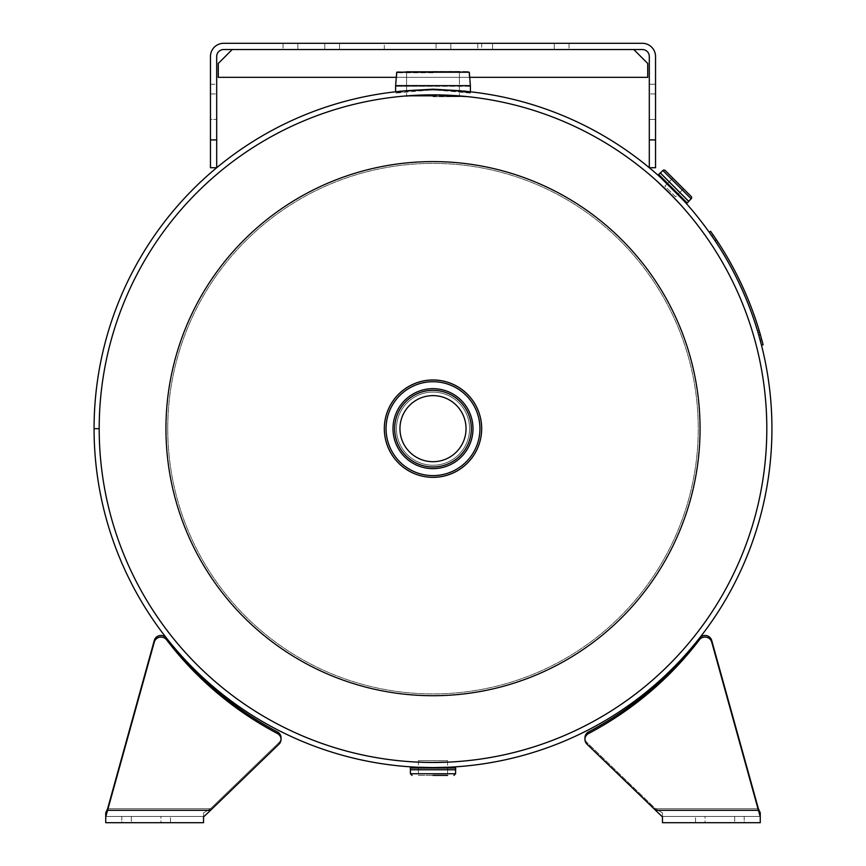 <?xml version="1.0" encoding="UTF-8"?>
<svg xmlns="http://www.w3.org/2000/svg" width="866" height="866" viewBox="0 0 866 866"><rect width="100%" height="100%" fill="white"/><g stroke="black" fill="none" stroke-linecap="round" stroke-linejoin="round"><path stroke-width="0.65" stroke-dasharray="4.33 3.25" d="M467.142 96.602L465.399 96.429M426.332 94.914L464.555 96.343L433.011 94.849L406.576 95.899L464.631 96.353M459.424 95.899L406.576 95.899L432.989 94.849L459.424 95.899M99.189 428.681A333.811 333.811 0 0 0 599.911 717.741A333.811 333.811 0 0 0 599.9 139.567A333.811 333.811 0 0 0 99.189 428.659A333.811 333.811 0 0 0 599.911 717.741A333.811 333.811 0 0 0 599.9 139.567A333.811 333.811 0 0 0 99.189 428.659L94.069 428.659A338.931 338.931 0 0 0 602.476 722.179A338.931 338.931 0 0 0 602.465 135.139A338.931 338.931 0 0 0 94.069 428.659L99.189 428.681M418.397 762.156L447.603 762.156M433 762.47A333.811 333.811 0 0 0 766.811 428.659A333.811 333.811 0 0 0 433 94.849A333.811 333.811 0 0 0 99.189 428.659A333.811 333.811 0 0 0 433 762.47A333.811 333.811 0 0 0 766.811 428.659A333.811 333.811 0 0 0 433 94.849A333.811 333.811 0 0 0 99.189 428.659A333.811 333.811 0 0 0 433 762.47A333.811 333.811 0 0 1 99.189 428.659A333.811 333.811 0 0 1 433 94.849A333.811 333.811 0 0 0 99.189 428.659A333.811 333.811 0 0 0 433 762.47L429.341 762.448M428.14 762.437L425.661 762.394M415.258 762.004L415.983 762.037M433.011 94.849L406.576 95.899M657.013 181.178L657.943 182.022M661.602 185.411L662.23 185.995M664.493 188.16L667.892 191.483M675.469 199.234L673.748 197.416M433.011 89.728C388.358 91.655 388.358 91.655 433 89.728C477.631 91.655 477.642 91.655 433.011 89.728L395.61 93.106L406.565 91.406L433 89.728L470.39 93.106L459.445 91.417L433 89.728M467.672 91.504C469.491 89.566 396.476 89.566 398.328 91.504C396.476 89.577 469.469 89.566 467.672 91.504M418.397 760.64L418.397 767.276L433 767.59L447.603 767.276L447.603 760.64L418.397 760.64L447.603 760.64M677.916 194.374L667.285 183.744L664.893 186.147L675.512 196.766L677.916 194.374M167.744 428.659A265.256 265.256 0 0 1 433 163.403A265.256 265.256 0 0 1 698.256 428.659A265.256 265.256 0 0 1 433 693.915A265.256 265.256 0 0 1 167.744 428.659A265.256 265.256 0 0 0 433 693.915A265.256 265.256 0 0 0 698.256 428.659A265.256 265.256 0 0 0 433 163.403A265.256 265.256 0 0 0 167.744 428.659M396.422 428.659A36.578 36.578 0 0 1 433 392.082A36.578 36.578 0 0 1 469.578 428.659A36.578 36.578 0 0 1 433 465.237A36.578 36.578 0 0 1 396.422 428.659A36.578 36.578 0 0 0 433 465.237A36.578 36.578 0 0 0 469.578 428.659A36.578 36.578 0 0 0 433 392.082A36.578 36.578 0 0 0 396.422 428.659A36.578 36.578 0 0 1 433 392.082A36.578 36.578 0 0 1 469.578 428.659A36.578 36.578 0 0 1 433 465.237A36.578 36.578 0 0 1 396.422 428.659A36.578 36.578 0 0 0 433 465.237A36.578 36.578 0 0 0 469.578 428.659A36.578 36.578 0 0 0 433 392.082A36.578 36.578 0 0 0 396.422 428.659M433 161.606A267.053 267.053 0 0 0 165.947 428.659A267.053 267.053 0 0 0 433 695.712A267.053 267.053 0 0 0 700.053 428.659A267.053 267.053 0 0 0 433 161.606M433 468.647A39.988 39.988 0 0 1 393.012 428.659A39.988 39.988 0 0 1 433 388.672A39.988 39.988 0 0 0 393.012 428.659A39.988 39.988 0 0 0 433 468.647A39.988 39.988 0 0 0 472.988 428.659A39.988 39.988 0 0 0 433 388.672A39.988 39.988 0 0 0 393.012 428.659A39.988 39.988 0 0 0 433 468.647A39.988 39.988 0 0 0 472.988 428.659A39.988 39.988 0 0 0 433 388.672A39.988 39.988 0 0 1 472.988 428.659A39.988 39.988 0 0 1 433 468.647A39.988 39.988 0 0 0 472.988 428.659A39.988 39.988 0 0 0 433 388.672M433 395.621A33.038 33.038 0 0 0 399.962 428.659A33.038 33.038 0 0 0 433 461.697A33.038 33.038 0 0 0 466.038 428.659A33.038 33.038 0 0 0 433 395.621A33.038 33.038 0 0 1 466.038 428.659A33.038 33.038 0 0 1 433 461.697A33.038 33.038 0 0 1 399.962 428.659A33.038 33.038 0 0 1 433 395.621A33.038 33.038 0 0 1 466.038 428.659A33.038 33.038 0 0 1 433 461.697A33.038 33.038 0 0 1 399.962 428.659A33.038 33.038 0 0 1 433 395.621M433 379.979A48.68 48.68 0 0 1 481.68 428.659A48.68 48.68 0 0 1 433 477.339A48.68 48.68 0 0 1 384.32 428.659A48.68 48.68 0 0 1 433 379.979A48.68 48.68 0 0 0 384.32 428.659A48.68 48.68 0 0 0 433 477.339A48.68 48.68 0 0 0 481.68 428.659A48.68 48.68 0 0 0 433 379.979A48.68 48.68 0 0 0 384.32 428.659A48.68 48.68 0 0 0 433 477.339A48.68 48.68 0 0 0 481.68 428.659A48.68 48.68 0 0 0 433 379.979A48.68 48.68 0 0 0 384.32 428.659A48.68 48.68 0 0 0 433 477.339A48.658 48.658 0 0 0 481.658 428.659A48.658 48.658 0 0 0 433 380.012A48.658 48.658 0 0 0 384.342 428.659A48.658 48.658 0 0 0 433 477.318M433 86.199L395.621 86.199L433 86.199M433 96.689L459.424 96.689L433 96.689M433 72.343L397.115 72.343L433 72.343M469.924 86.308L395.61 86.308L470.39 86.308L470.39 93.106M470.379 85.647L406.576 85.647L406.576 71.791L433 71.791L397.115 71.791M433 96.126L406.576 96.126L433 96.126M468.885 71.791L433 71.791L459.424 71.791L459.424 85.647M395.61 85.745L470.39 85.745M408.514 90.616L395.61 92.554L406.555 90.854L433 89.176L470.39 92.554L457.486 90.616M433 95.845L406.576 95.845L433 95.845M433 71.51L468.885 71.51L433 71.51M433 71.965L469.296 71.965L433 71.965M418.397 775.406L433 775.406L418.397 775.406L418.397 769.766M447.603 769.766L447.603 775.406L433 775.406M455.603 769.766L410.397 769.766M455.256 767.59L410.744 767.59M455.668 769.733L410.332 769.733M667.643 183.397L669.18 181.86L679.821 192.458L678.262 194.016M669.212 181.817L672.871 178.158L683.501 188.788L672.871 178.158M679.842 192.447L683.501 188.788M675.512 196.766L664.893 186.147M660.39 172.984L688.676 201.269M665.229 170.515L691.155 196.43M660.228 172.908L688.751 201.432M658.69 174.445L687.214 202.969M669.202 181.838L679.821 192.458M744.208 816.443L705.086 816.443L744.208 816.443L744.208 822.7L734.649 822.7L744.208 822.7L744.208 816.443M662.468 816.941L662.468 812.849L655.475 808.714L586.986 742.541A6.95 6.722 0 0 1 584.951 737.8A6.95 6.722 0 0 0 586.986 742.541L655.475 808.714L655.475 810.327L662.468 816.941L662.468 812.849L662.468 816.443L662.468 812.849L655.475 808.714L662.468 812.849L662.468 822.7L662.468 812.849L662.468 822.7L760.261 822.7L760.261 816.941L711.711 642.063A6.95 6.722 0 0 0 699.392 639.822A339.028 327.478 180 0 1 588.566 733.524A6.95 6.722 0 0 0 586.986 744.165L655.475 810.327L586.986 744.165A6.95 6.722 0 0 1 588.566 733.524A339.028 327.478 180 0 0 699.392 639.822A6.95 6.722 0 0 1 711.711 642.063L760.261 816.941L760.261 812.849L760.261 816.443L662.468 816.443L662.468 822.7L760.261 822.7L662.468 822.7L662.468 816.443L760.261 816.443L760.261 822.7L760.261 812.849L758.389 808.714L758.389 810.327L711.711 642.063A6.95 6.722 0 0 0 699.392 639.822A339.028 327.478 180 0 1 588.566 733.524A6.95 6.722 0 0 0 586.986 744.165L662.468 816.941L655.475 810.327L655.475 808.714L586.986 742.541A6.95 6.722 0 0 1 588.566 731.9A6.95 6.722 0 0 0 586.986 742.541L655.475 808.714L655.475 810.327L655.475 808.714L662.468 812.849L662.468 822.7M760.261 816.941L760.261 822.7L760.261 816.443L662.468 816.443L760.261 816.443L760.261 822.7L760.261 816.941L758.389 810.327L758.389 808.714L760.261 812.849L760.261 816.443L760.261 812.849L758.389 808.714L711.711 640.439A6.95 6.722 0 0 0 699.392 638.21A339.028 327.478 180 0 1 588.566 731.9A339.028 327.478 180 0 0 699.392 638.21A6.95 6.722 0 0 1 711.711 640.439L758.389 808.714L711.711 640.439A6.95 6.722 0 0 0 699.392 638.21A6.95 6.722 0 0 1 699.533 638.025M705.086 816.443L734.649 816.443L695.528 816.443L705.086 816.443L705.086 822.7L734.649 822.7L695.528 822.7L744.208 822.7L695.528 822.7L705.086 822.7L705.086 816.443M121.792 816.443L160.914 816.443L121.792 816.443L121.792 822.7L131.351 822.7L121.792 822.7L121.792 816.443M166.467 638.025A6.95 6.722 0 0 1 166.608 638.21A6.95 6.722 0 0 0 154.289 640.439L107.611 808.714L105.739 812.849L105.739 816.443L203.532 816.443L203.532 812.849L210.525 808.714L279.014 742.541A6.95 6.722 0 0 0 277.434 731.9A339.028 327.478 180 0 1 166.608 638.21A6.95 6.722 0 0 0 154.289 640.439L107.611 810.327L105.739 816.941L105.739 812.849L105.739 822.7L203.532 822.7L203.532 816.941L279.014 744.165A6.95 6.722 0 0 0 277.434 733.524A339.028 327.478 180 0 1 166.608 639.822A6.95 6.722 0 0 0 154.289 642.063L105.739 816.941L105.739 822.7L203.532 822.7L203.532 812.849L203.532 822.7L105.739 822.7L105.739 812.849L107.611 808.714L105.739 812.849L105.739 816.443L203.532 816.443L105.739 816.443L105.739 822.7L105.739 816.941L154.289 642.063L107.611 810.327L210.525 810.327L203.532 816.941L203.532 812.849L210.525 808.714L210.525 810.327L210.525 808.714L203.532 812.849L203.532 816.443L105.739 816.443L105.739 822.7L105.739 816.941M160.914 816.443L131.351 816.443L170.472 816.443L160.914 816.443L160.914 822.7L131.351 822.7L170.472 822.7L121.792 822.7L170.472 822.7L160.914 822.7L160.914 816.443M281.049 739.412L281.049 737.8L281.049 739.412A6.95 6.722 0 0 0 277.434 733.524A6.95 6.722 0 0 1 279.014 744.165A6.95 6.722 0 0 0 281.049 739.412L281.049 737.8A6.95 6.722 0 0 1 279.014 742.541L210.525 808.714L279.014 742.541A6.95 6.722 0 0 0 277.434 731.9A339.028 327.478 180 0 1 166.608 638.21A339.028 327.478 180 0 0 277.434 731.9A6.95 6.722 0 0 1 279.014 742.541L210.525 808.714L210.525 810.327L203.532 816.941L203.532 812.849L203.532 822.7M166.608 639.822L166.608 638.21L166.608 639.822A6.95 6.722 0 0 0 154.289 642.063A6.95 6.722 0 0 1 166.608 639.822A339.028 327.478 180 0 0 277.434 733.524A339.028 327.478 180 0 1 166.608 639.822L166.608 638.21A6.95 6.722 0 0 0 154.289 640.439L107.611 808.714L210.525 808.714L210.525 810.327L107.611 810.327L107.611 808.714L107.611 810.327L210.525 810.327L279.014 744.165L279.014 742.541L279.014 744.165M107.611 808.714L210.525 808.714L107.611 808.714L210.525 808.714L203.532 812.849L203.532 816.941M758.389 808.714L655.475 808.714L758.389 808.714L655.475 808.714L758.389 808.714L758.389 810.327L655.475 810.327M699.392 639.822L699.392 638.21A339.028 327.478 180 0 1 588.566 731.9A6.95 6.722 0 0 0 584.951 737.8L584.951 739.412M481.68 49.535L384.32 49.535L481.68 49.535L481.68 43.3L384.32 43.3L481.68 43.3M384.32 49.535L384.32 43.3M210.46 139.913L210.46 56.485A13.185 13.185 0 0 1 223.644 43.3L642.356 43.3A13.185 13.185 0 0 1 655.54 56.485L655.54 167.733L655.54 119.465L655.54 167.733L649.305 167.733L649.305 84.273L655.54 84.273L655.54 93.939L655.54 84.273L649.305 84.273L649.305 167.733L649.305 56.485A6.95 6.95 0 0 0 642.356 49.535L223.644 49.535A6.95 6.95 0 0 0 216.695 56.485L216.695 167.733L216.695 84.273L216.695 167.733L210.46 167.733L216.695 167.733L210.46 167.733L210.46 119.465L216.695 119.465L210.46 119.465L210.46 84.273L210.46 167.733L210.46 139.913L216.695 139.913M339.548 49.535L324.772 49.535L339.548 49.535L324.772 49.535L339.548 49.535L339.548 43.3L339.548 49.535L339.548 43.3L324.772 43.3L324.772 49.535L324.772 43.3L339.548 43.3L324.772 43.3L339.548 43.3L339.548 49.535M492.548 49.535L477.772 49.535L492.548 49.535L477.772 49.535L492.548 49.535L492.548 43.3L477.772 43.3L492.548 43.3L477.772 43.3L492.548 43.3L492.548 49.535M297.828 49.535L283.041 49.535L297.828 49.535L283.041 49.535L297.828 49.535L297.828 43.3L283.041 43.3L297.828 43.3L283.041 43.3L297.828 43.3L297.828 49.535M450.818 49.535L436.042 49.535L450.818 49.535L436.042 49.535L450.818 49.535L450.818 43.3L436.042 43.3L450.818 43.3L436.042 43.3L450.818 43.3L450.818 49.535M554.272 49.535L569.049 49.535L554.272 49.535L569.049 49.535L554.272 49.535L554.272 43.3L569.049 43.3L554.272 43.3L569.049 43.3L554.272 43.3L554.272 49.535M477.772 43.3L477.772 49.535L477.772 43.3M283.041 43.3L283.041 49.535L283.041 43.3M436.042 43.3L436.042 49.535L436.042 43.3M569.049 43.3L569.049 49.535L569.049 43.3M655.54 139.913L649.305 139.913M655.54 119.465L655.54 93.939L655.54 119.465L649.305 119.465L655.54 119.465M655.54 167.733L649.305 167.733L655.54 167.733M324.772 43.3L324.772 49.535L324.772 43.3M218.286 77.345L647.714 77.345L647.714 63.445L633.804 49.535L232.196 49.535L218.286 63.445L218.286 77.345L647.714 77.345L647.714 63.445L633.804 49.535L232.196 49.535L218.286 63.445L218.286 77.345L647.714 77.345M396.801 77.345L469.199 77.345M633.804 49.535L232.196 49.535M716.626 243.097L718.022 242.188L713.151 234.957L718.022 242.188L716.626 243.097L711.939 236.137M711.971 236.18L712.945 237.598M715.089 240.77L716.453 242.837M714.32 236.656L716.507 239.904L715.121 240.824A338.931 338.931 0 0 1 758.778 335.153A338.931 338.931 0 0 0 715.121 240.824M759.579 337.989L759.828 338.887M759.601 338.065L759.807 338.844M759.85 338.974L761.528 338.779L760.132 333.843M760.034 339.667L758.01 332.544L759.688 332.306M759.731 332.447L759.947 333.194M760.045 333.529L761.528 338.779M759.612 332.068L758.01 332.544L758.8 335.239M760.402 334.785L761.983 340.457L760.37 340.89L761.983 340.457L760.554 335.294M712.339 233.788L710.575 231.276L709.222 232.25M763.108 344.798L761.495 345.209L760.727 342.254M716.507 239.904A340.598 340.598 0 0 1 760.38 334.698L758.789 335.196M760.38 334.698L762.351 341.853M718.022 242.188L717.319 241.116M716.431 239.774L714.71 237.219M713.151 234.957L711.776 235.898L713.151 234.957M433 381.722A46.937 46.937 0 0 0 386.063 428.659A46.937 46.937 0 0 0 433 475.607A46.937 46.937 0 0 0 479.937 428.659A46.937 46.937 0 0 0 433 381.722M433 466.98A38.32 38.32 0 0 0 471.32 428.659A38.32 38.32 0 0 0 433 390.339A38.32 38.32 0 0 0 394.68 428.659A38.32 38.32 0 0 0 433 466.98M433 72.798L396.704 72.798L433 72.798M396.704 72.235L469.296 72.235M455.603 773.739L410.397 773.739M455.668 768.012L410.332 768.012M662.869 170.515L691.155 198.801M734.649 816.443L734.649 822.7L734.649 816.443M586.986 742.541L586.986 744.165L586.986 742.541M711.711 640.439L711.711 642.063M588.566 731.9L588.566 733.524M131.351 816.443L131.351 822.7L131.351 816.443M154.289 640.439L154.289 642.063M277.434 731.9L277.434 733.524M655.54 84.283L649.305 84.283M655.54 93.939L649.305 93.939L655.54 93.939M210.46 93.939L216.695 93.939L210.46 93.939M210.46 84.283L216.695 84.273M759.114 330.401L757.523 330.877L759.114 330.401M397.115 72.343L395.73 85.745M468.885 72.343L470.27 85.745M459.424 72.343L459.424 96.689M406.576 72.343L406.576 96.689M395.61 86.308L395.61 93.106M406.576 85.745L406.576 96.126M459.424 85.745L459.424 96.126M470.39 91.796L470.39 92.554M395.61 91.796L395.61 92.554M406.576 71.51L406.576 95.845M459.424 71.51L459.424 95.845M418.397 767.59L418.397 769.733M447.603 767.59L447.603 769.733M695.528 822.7L695.528 816.443L695.528 822.7M170.472 822.7L170.472 816.443L170.472 822.7"/><path stroke-width="1.3" d="M433 94.849A333.811 333.811 0 0 1 766.811 428.659A333.811 333.811 0 0 1 433 762.47A333.811 333.811 0 0 0 766.811 428.659A333.811 333.811 0 0 0 433 94.849A333.811 333.811 0 0 1 766.811 428.659A333.811 333.811 0 0 1 433 762.47C457.768 761.874 457.768 761.874 433.011 762.47A333.811 333.811 0 0 1 99.189 428.659A333.811 333.811 0 0 1 433 94.849L467.142 96.602M406.576 95.899L426.332 94.914M464.631 96.353L465.399 96.429M447.603 762.156L451.002 761.983M429.341 762.448L428.14 762.437M425.661 762.394L415.258 762.004M415.983 762.037L418.397 762.156M657.943 182.022L661.602 185.411M662.23 185.995L664.493 188.16M667.892 191.483L679.918 204.019M679.669 203.748L677.807 201.724M677.32 201.193L675.469 199.234M673.748 197.416L657.013 181.178M94.069 428.681A338.931 338.931 0 0 0 602.476 722.179A338.931 338.931 0 0 0 602.465 135.139A338.931 338.931 0 0 0 94.069 428.659L99.189 428.681L94.069 428.659M408.514 90.616L433 89.728L457.486 90.616L433 89.176L408.514 90.616M433.011 767.59C407.908 766.984 407.908 766.984 433 767.59C458.092 766.984 458.092 766.984 433.011 767.59L455.668 768.012L410.332 768.012L433 767.59M667.643 183.397L660.455 177.378L684.281 201.204L678.262 194.016M700.053 428.659A267.053 267.053 0 0 1 433 695.712A267.053 267.053 0 0 1 165.947 428.659A267.053 267.053 0 0 1 433 161.606A267.053 267.053 0 0 1 700.053 428.659M433 388.672A39.988 39.988 0 0 1 472.988 428.659A39.988 39.988 0 0 1 433 468.647A39.988 39.988 0 0 1 393.012 428.659A39.988 39.988 0 0 1 433 388.672A39.988 39.988 0 0 1 472.988 428.659A39.988 39.988 0 0 1 433 468.647A39.988 39.988 0 0 0 472.988 428.659A39.988 39.988 0 0 0 433 388.672A39.988 39.988 0 0 1 472.988 428.659A39.988 39.988 0 0 1 433 468.647M433 395.621A33.038 33.038 0 0 0 399.962 428.659A33.038 33.038 0 0 0 433 461.697A33.038 33.038 0 0 0 466.038 428.659A33.038 33.038 0 0 0 433 395.621M433 379.979A48.68 48.68 0 0 1 481.68 428.659A48.68 48.68 0 0 1 433 477.339A48.68 48.68 0 0 1 384.32 428.659A48.68 48.68 0 0 1 433 379.979A48.68 48.68 0 0 0 384.32 428.659A48.68 48.68 0 0 0 433 477.339A48.658 48.658 0 0 1 384.342 428.659A48.658 48.658 0 0 1 433 380.012A48.658 48.658 0 0 1 481.658 428.659A48.658 48.658 0 0 1 433 477.318M433 85.647L470.379 85.647L469.296 72.235L396.704 72.235L395.621 85.647L433 85.647M406.576 85.745L395.621 85.647M396.704 72.235L433 71.791L406.576 71.791M459.424 71.791L433 71.791L469.296 72.235M470.39 91.796L470.39 85.745L395.61 85.745L395.61 91.796M433 775.406L447.603 775.406M455.603 773.739L410.397 773.739L410.397 769.766L455.603 769.766L455.603 773.739L453.936 775.406M410.332 768.012L410.332 769.733L455.668 769.733L455.668 768.012M691.155 198.801L662.869 170.515A1.667 1.667 0 0 1 665.229 170.515L691.155 196.43A1.667 1.667 0 0 1 691.155 198.801L688.676 201.269L669.212 181.817M662.869 170.515L660.39 172.984L679.842 192.447M688.751 201.432L660.228 172.908L658.69 174.445L687.214 202.969L688.751 201.432M679.821 192.458L669.202 181.838M699.533 638.025A6.95 6.722 0 0 1 711.711 640.439L758.389 808.714L760.261 812.849L760.261 822.7L662.468 822.7L662.468 816.941L586.986 744.165A6.95 6.722 0 0 1 588.566 733.524A339.028 327.478 180 0 0 699.392 639.822A6.95 6.722 0 0 1 711.711 642.063L760.261 816.941M758.389 808.714L758.389 810.327L655.475 810.327M584.951 739.412L584.951 737.8A6.95 6.722 0 0 1 588.566 731.9A339.028 327.478 180 0 0 699.392 638.21L699.392 639.822M662.468 816.941L662.468 822.7M281.049 739.412L281.049 737.8A6.95 6.722 0 0 0 277.434 731.9L277.434 733.524A6.95 6.722 0 0 1 279.014 744.165L210.525 810.327L279.014 744.165M203.532 822.7L203.532 816.941L203.532 822.7L105.739 822.7L105.739 816.941L154.289 642.063A6.95 6.722 0 0 1 166.608 639.822A339.028 327.478 180 0 0 277.434 733.524M105.739 816.941L105.739 812.849L107.611 808.714L107.611 810.327L210.525 810.327L203.532 816.941M107.611 808.714L154.289 640.439A6.95 6.722 0 0 1 166.467 638.025M166.608 639.822L166.608 638.21A339.028 327.478 180 0 0 277.434 731.9M210.46 139.913L210.46 167.733L216.695 167.733L216.695 56.485A6.95 6.95 0 0 1 223.644 49.535L642.356 49.535A6.95 6.95 0 0 1 649.305 56.485L649.305 167.733L655.54 167.733L655.54 56.485A13.185 13.185 0 0 0 642.356 43.3L223.644 43.3A13.185 13.185 0 0 0 210.46 56.485L210.46 139.913L216.695 139.913M655.54 139.913L649.305 139.913M232.196 49.535L218.286 63.445L218.286 77.345L396.801 77.345M469.199 77.345L647.714 77.345L647.714 63.445L633.804 49.535M712.945 237.598L715.089 240.77M713.346 235.238L713.855 235.974L713.346 235.238M713.92 236.072L714.32 236.656M712.339 233.788L718.022 242.188M758.789 335.196L759.211 336.69M759.341 337.145L759.601 338.065M760.132 333.843L760.402 334.785M758.8 335.239L760.316 340.684M760.207 340.295L760.034 339.667M760.554 335.294L759.612 332.068M710.575 231.276L709.222 232.25L715.121 240.824L716.507 239.904L710.575 231.276M760.38 334.698L758.778 335.153L761.495 345.209L763.108 344.798L760.38 334.698A340.598 340.598 0 0 0 716.507 239.904M760.294 340.609L760.727 342.254M762.351 341.853L763.108 344.798M717.319 241.116L716.431 239.774M714.71 237.219L713.909 236.061M433 475.607A46.937 46.937 0 0 1 386.063 428.659A46.937 46.937 0 0 1 433 381.722A46.937 46.937 0 0 1 479.937 428.659A46.937 46.937 0 0 1 433 475.607M433 390.339A38.32 38.32 0 0 1 471.32 428.659A38.32 38.32 0 0 1 433 466.98A38.32 38.32 0 0 1 394.68 428.659A38.32 38.32 0 0 1 433 390.339M711.711 640.439L711.711 642.063M588.566 731.9L588.566 733.524M154.289 640.439L154.289 642.063M410.397 773.739L412.064 775.406"/></g></svg>
